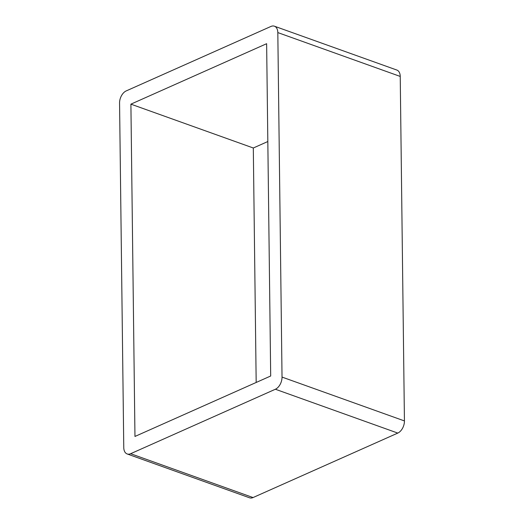 <?xml version="1.0" encoding="UTF-8"?>
<svg xmlns="http://www.w3.org/2000/svg" width="524" height="524" viewBox="0 0 524 524"><rect width="100%" height="100%" fill="white"/><g stroke="black" fill="none" stroke-linecap="round" stroke-linejoin="round"><path stroke-width="0.79" d="M267.823 141.532L253.308 147.997L256.177 382.468M253.308 147.997L130.902 104.152L266.631 43.702L270.692 376.003L134.963 436.453L130.902 104.152M274.425 26.2L396.838 70.046A9.982 6.229 109.7 0 1 400.231 76.432L404.436 420.929A9.982 6.229 109.7 0 1 397.788 433.086L253.053 497.551A9.982 6.229 109.7 0 1 249.575 497.8L127.162 453.954A9.982 6.229 -70.3 0 0 130.64 453.705L275.382 389.24A9.982 6.229 -70.3 0 0 282.03 377.084L277.818 32.586A9.982 6.229 -70.3 0 0 274.425 26.2A9.982 6.229 -70.3 0 0 270.947 26.449L126.212 90.914A9.982 6.229 -70.3 0 0 119.564 103.071L123.769 447.568A9.982 6.229 -70.3 0 0 127.162 453.954M400.231 76.432L277.818 32.586M404.436 420.929L282.03 377.084M397.788 433.086L275.382 389.24M253.053 497.551L130.64 453.705"/></g></svg>
